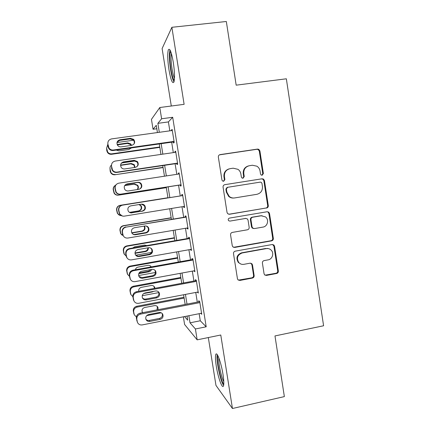 <?xml version="1.0" encoding="UTF-8"?>
<svg xmlns="http://www.w3.org/2000/svg" width="430" height="430" viewBox="0 0 430 430"><rect width="100%" height="100%" fill="white"/><g stroke="black" fill="none" stroke-linecap="round" stroke-linejoin="round"><path stroke-width="0.64" d="M262.171 175.236L263.37 173.526L259.897 150.908L258.812 149.323L257.516 149.081L220.117 154.623C218.865 154.94 218.273 155.768 218.354 157.095L221.945 179.998L222.498 180.96L223.654 181.277L224.885 179.541L224.417 176.585C224.175 172.344 226.046 169.71 230.039 168.673L233.167 168.189L238 169.339C239.585 170.5 240.547 172.059 240.886 174.026L241.343 176.966L241.956 177.972L243.031 178.235L244.245 176.515L243.788 173.575C243.547 169.361 245.401 166.743 249.341 165.717L252.431 165.244L256.925 166.2C258.65 167.351 259.693 168.963 260.059 171.049L260.51 173.973L261.171 175.015L262.171 175.236M261.902 175.252L262.762 173.645L259.301 151.107L258.22 149.527L256.93 149.285L219.418 154.859M223.466 181.293L224.401 179.638L223.944 176.692L224.417 176.585M242.799 178.256L243.702 176.623L243.246 173.693L243.788 173.575M222.998 374.423C221.203 362.705 216.87 350.988 215.79 354.487C215.199 356.293 215.36 360.146 216.268 366.048C217.967 377.212 222.267 389.376 223.466 385.957C224.062 384.216 223.901 380.373 222.998 374.423M173.29 62.253C171.403 51.804 169.748 47.687 168.318 49.896C167.367 53.702 167.582 60.313 168.963 69.73C170.791 80.018 172.446 84.124 173.924 82.055C174.881 78.454 174.671 71.853 173.29 62.253M264.052 273.706L264.606 274.84L266.417 275.426L276.657 273.485C277.861 273.131 278.425 272.303 278.355 271.013L274.55 246.266L273.878 245.009L272.201 244.53L235.253 251.158C234.011 251.512 233.431 252.351 233.506 253.662L237.441 278.721L237.908 279.753L239.843 280.446L252.415 278.07C253.641 277.705 254.216 276.877 254.141 275.576L252.48 264.918L251.932 263.784L250.099 263.181L243.864 264.332C241.891 264.633 240.209 264.058 238.827 262.606C236.285 258.15 237.376 254.947 242.09 252.985L266.406 248.599C268.132 248.33 269.658 248.776 270.97 249.938C274.378 252.829 272.55 259.247 268.143 259.86L264.122 260.596C262.907 260.951 262.332 261.779 262.407 263.079L264.052 273.706M199.149 313.696L200.283 320.775L206.201 326.795L195.413 328.971L197.16 339.845L184.594 324.473L183.352 316.808M156.816 128.747L153.048 129.269L151.446 119.352L159.799 107.516L184.115 104.334L171.876 27.294L226.325 21.5L236.172 85.167L286.342 78.797L323.591 325.768L274.974 335.932L284.359 396.605L232.453 408.5L220.773 335.002L197.16 339.845M159.799 107.516L161.61 118.771L157.875 123.345L159.315 132.295M206.201 326.795L172.693 117.282L161.61 118.771M266.589 208.039C267.804 207.706 268.374 206.884 268.298 205.583L264.455 180.584L263.525 179.106L262.085 178.783L224.825 184.669C223.578 185.002 222.993 185.825 223.068 187.152L227.04 212.468L227.696 213.715L229.464 214.258L265.971 208.039C267.18 207.706 267.75 206.889 267.675 205.594L263.848 180.681L262.918 179.208L261.483 178.885L224.68 184.696M269.519 213.506L273.34 238.381C273.416 239.677 272.846 240.499 271.636 240.848L234.667 247.438L232.802 246.809L232.254 245.675L230.566 234.909C230.491 233.592 231.071 232.764 232.313 232.415L247.438 229.792C248.669 229.448 249.244 228.62 249.169 227.314L248.062 220.198L247.368 218.913L245.67 218.424L229.9 221.101L228.642 220.703C227.878 219.515 228.136 218.65 229.426 218.107L267.159 211.737L268.728 212.146L269.519 213.506L268.89 213.49L272.701 238.274L273.34 238.381M208.324 337.561L215.973 385.414L232.453 408.5M171.876 27.294L162.11 48.574L171.296 106.011M173.317 141.959L173.489 143.04L174.225 142.475L172.134 129.403L171.414 130.086L171.495 130.607M176.768 163.502L176.94 164.577L177.708 164.201L175.623 151.172L174.87 151.661L174.983 152.376M180.202 184.97L180.374 186.04L181.175 185.851L179.095 172.871L178.316 173.172L178.461 174.075M183.653 206.486L183.803 207.437L184.631 207.432L182.556 194.494L181.75 194.607L181.922 195.677M187.098 228.007L187.222 228.76L188.077 228.943L186.007 216.048L185.174 215.973L185.341 217.042M190.533 249.454L190.624 250.013L191.506 250.384L189.447 237.527L188.582 237.269L188.754 238.333M193.962 270.83L194.93 271.749L192.876 258.941L191.984 258.495L192.156 259.559M197.375 292.137L198.343 293.05L196.295 280.279L195.376 279.656L195.542 280.709M172.693 117.282L168.404 121.916L169.834 130.838M171.656 142.196L173.322 152.618M175.107 163.749L176.805 174.327M178.552 185.228L180.272 195.94M182.003 206.755L183.696 217.311M185.459 228.287L187.114 238.618M188.899 249.744L190.517 259.849M192.328 271.131L193.908 281.016M195.741 292.448L197.295 302.113M200.783 313.373L201.74 314.276L199.703 301.548L198.751 300.742L198.923 301.796M188.877 315.722L190.022 322.822L195.413 328.971M161.153 143.69L162.841 154.144M164.636 165.308L166.346 175.918M168.108 186.851L169.839 197.601M171.591 208.448L173.295 219.042M175.069 230.045L176.741 240.408M178.541 251.572L180.175 261.709M181.998 273.023L183.594 282.94M185.443 294.405L187.007 304.101M157.428 132.553L156.262 125.323L153.048 129.269M184.545 316.571L187.69 320.162L187.034 316.082M185.158 304.456L183.594 294.76M181.739 283.284L180.143 273.367M178.316 262.042L176.676 251.899M174.876 240.73L173.204 230.362M171.43 219.348L169.721 208.754M167.969 197.897L166.233 187.147M164.47 176.203L162.755 165.588M160.954 154.418L159.267 143.959M168.404 121.916L157.875 123.345M200.283 320.775L190.022 322.822M171.414 130.086L172.226 129.973M174.87 151.661L175.682 151.543M178.316 173.172L179.122 173.048M183.803 207.437L184.61 207.303M187.222 228.76L188.023 228.626M190.624 250.013L191.425 249.873M194.021 271.201L194.817 271.056M197.402 292.314L198.198 292.163M248.406 165.932C244.702 167.098 242.982 169.683 243.246 173.693M229.034 168.904C225.363 170.129 223.665 172.726 223.944 176.692M228.781 214.258L265.971 208.039M261.956 183.374L261.322 182.352L260.295 182.116L227.599 187.313L226.374 189.044L226.863 192.162L229.217 196.402C230.802 197.709 232.603 198.219 234.608 197.94L256.925 194.306C260.833 193.253 262.671 190.635 262.429 186.453L261.956 183.374M233.737 198.02C231.861 198.187 230.19 197.66 228.722 196.446L226.374 192.215L225.89 189.114L227.115 187.383L260.295 182.116M233.517 247.309L271.002 240.73C272.206 240.386 272.776 239.569 272.701 238.274M245.874 218.397L229.9 221.101M262.983 227.099C267.578 226.513 269.282 219.708 265.536 216.924L261.236 215.779L252.673 217.231C251.448 217.575 250.873 218.397 250.948 219.703L252.05 226.814L252.727 228.083L254.436 228.577L262.983 227.099M262.074 215.704L261.236 215.779M253.549 228.534L252.157 228.007L251.48 226.75L250.384 219.666C250.308 218.359 250.883 217.537 252.104 217.198L260.634 215.752M268.89 213.49L268.105 212.13L267.224 211.732M268.218 248.583L266.406 248.599M240.725 263.977L238.301 262.413C235.769 257.973 236.855 254.78 241.552 252.829L265.788 248.459M238.327 280.134L251.846 277.823C253.066 277.463 253.641 276.635 253.566 275.34L251.91 264.713L250.824 263.181M265.041 275.184L276.006 273.26C277.21 272.905 277.775 272.082 277.699 270.793L273.91 246.132L272.615 244.498M116.992 142.529L133.504 140.218M159.756 146.979L111.8 153.838L111.612 154.284C109.935 154.456 108.57 153.87 107.527 152.532L106.796 150.769L106.602 148.221L107.683 152.07C108.736 153.424 110.107 154.015 111.8 153.838M159.82 147.382L111.612 154.284M131.069 145.458L130.397 144.448L127.5 143.443L117.32 144.894M130.919 148.393L131.129 147.958M116.213 150.075L118.976 150.914L128.898 149.5L131.241 147.941M131.575 145.383L130.736 143.926L127.817 142.91L117.143 144.501M107.715 144.684L106.602 148.221M174.053 141.384L113.423 149.995C111.606 150.177 110.139 149.543 109.01 148.087L107.855 143.964C107.683 141.233 108.93 139.546 111.596 138.901L172.312 130.494M107.855 143.964L108.054 146.732L108.833 148.619C109.951 150.054 111.408 150.683 113.208 150.505L174.128 141.846M121.104 146.867C119.744 147.006 118.61 146.555 117.712 145.501C116.272 142.712 117.014 140.809 119.943 139.782L130.569 138.304L133.698 139.395C135.439 142.217 134.778 144.206 131.725 145.362L121.104 146.867M117.089 142.163L119.669 140.384L130.204 138.917L133.305 139.997C134.418 141.293 134.606 142.696 133.875 144.2M174.306 80.335C173.091 79.254 171.946 75.497 170.861 69.058C169.533 59.716 169.468 53.815 170.662 51.347M171.371 53.417C170.785 56.798 171 61.898 172.011 68.703C172.736 73.159 173.564 76.325 174.483 78.201M169.963 49.896C169.028 53.745 169.237 60.281 170.592 69.515C171.613 75.696 172.747 79.813 173.989 81.867M223.804 383.839C221.165 382.861 216.193 359.829 217.827 356.352L218.015 355.986M217.257 354.68C215.828 359.125 220.482 381.695 223.638 385.382M218.875 357.986C218.16 362.35 221.359 377.787 223.793 381.614M121.464 163.008L135.541 160.944M163.04 167.334L114.993 174.757C113.214 174.94 111.816 174.3 110.784 172.833L110.188 171.28L110.026 168.909L110.967 172.543C112.004 174.021 113.418 174.666 115.208 174.483M163.077 167.566L114.993 174.757M134.66 167.469L133.886 164.996L130.838 163.841L120.556 165.383M134.993 167.421L134.257 164.647L131.182 163.475L120.567 165.12M111.472 165.061C110.306 166.082 109.822 167.367 110.026 168.909M166.313 187.62L118.363 195.166C116.508 195.36 115.079 194.677 114.068 193.113L113.235 189.684C113.031 188.13 113.531 186.84 114.719 185.825M166.319 187.684L118.363 195.166M137.202 189.571C138.202 188.238 138.245 186.867 137.326 185.459L134.165 184.169L124.662 185.631M137.509 189.523C138.605 188.168 138.675 186.749 137.724 185.271L134.542 183.975L124.754 185.475M115.692 185.158C113.982 186.125 113.23 187.582 113.434 189.533L114.278 192.995C115.294 194.57 116.74 195.258 118.605 195.064M167.942 197.725L120.04 205.346C117.594 205.986 116.449 207.566 116.605 210.071L117.363 213.361L120.153 215.468M121.26 215.629C119.631 215.548 118.411 214.806 117.6 213.409L116.836 210.093C116.675 207.561 117.831 205.975 120.298 205.325L167.942 197.741M129.473 212.377L138.546 210.91C141.11 210.001 141.835 208.308 140.723 205.83L139.008 204.556M129.597 212.452L138.954 210.936C141.54 210.023 142.271 208.314 141.153 205.814L139.336 204.503M171.172 217.752L123.394 225.659C120.954 226.314 119.809 227.895 119.97 230.399L120.669 233.565L121.851 235M123.313 235.86L120.932 233.78L120.223 230.587C120.067 228.061 121.217 226.47 123.679 225.809L171.199 217.94M146.404 232.474L134.225 234.527M131.741 232.775L141.852 231.098C144.346 230.222 145.098 228.561 144.104 226.126L144.416 226.072M131.854 232.99L142.287 231.292C144.808 230.399 145.56 228.728 144.55 226.271M177.531 163.115L117.073 172.113C115.154 172.312 113.638 171.618 112.526 170.033L111.52 166.141C111.348 163.416 112.59 161.723 115.245 161.062L175.795 152.258M111.52 166.141L111.682 168.7L112.321 170.366C113.423 171.935 114.923 172.624 116.826 172.43L177.574 163.378M124.732 168.942C123.281 169.097 122.109 168.592 121.212 167.426C119.959 164.695 120.749 162.852 123.571 161.884L134.171 160.336L137.46 161.594C138.976 164.368 138.261 166.297 135.321 167.372L124.732 168.942M121.088 163.502L123.265 162.293L133.773 160.755L137.036 161.997C138.197 163.642 138.143 165.222 136.874 166.743M181.003 184.771L120.706 194.166C118.707 194.371 117.164 193.634 116.073 191.947L115.17 188.238C114.998 185.524 116.24 183.825 118.89 183.148L179.267 173.951M116.541 184.271C115.261 185.362 114.724 186.744 114.939 188.41L115.831 192.086C116.917 193.758 118.444 194.489 120.427 194.285L181.014 184.841M128.344 190.947C126.823 191.113 125.619 190.565 124.738 189.313C123.636 186.636 124.447 184.835 127.189 183.911L137.761 182.299C139.148 182.137 140.282 182.605 141.164 183.685C142.507 186.41 141.75 188.286 138.906 189.307L128.344 190.947M125.662 184.529L137.331 182.519C138.707 182.363 139.831 182.82 140.707 183.9C141.943 186.104 141.492 187.878 139.358 189.205M184.459 206.357L124.329 216.139C122.265 216.36 120.701 215.586 119.631 213.817L118.809 210.265C118.642 207.556 119.873 205.852 122.518 205.158L182.728 195.575M182.728 195.548L122.518 205.158M131.945 212.877C130.365 213.049 129.145 212.474 128.28 211.146C127.285 208.518 128.124 206.76 130.795 205.868L141.336 204.18C142.792 204.013 143.953 204.513 144.829 205.68C146.028 208.356 145.243 210.189 142.48 211.168L130.747 212.866M141.427 204.169L144.34 205.701C145.528 208.351 144.754 210.168 142.013 211.141L131.569 212.828M122.356 216.021L119.363 213.758L118.551 210.243C118.379 207.556 119.605 205.868 122.222 205.18M187.905 227.868L127.941 238.037C125.823 238.274 124.243 237.473 123.195 235.635L122.437 232.216C122.265 229.512 123.501 227.809 126.135 227.099L186.179 217.123M186.147 216.908L126.135 227.099M135.536 234.732C133.913 234.92 132.671 234.318 131.822 232.926C130.924 230.346 131.779 228.62 134.391 227.744L144.899 225.992C146.41 225.814 147.597 226.341 148.463 227.583C149.543 230.211 148.737 232.006 146.039 232.958L135.536 234.732L132.908 234.146M146.313 226.04L147.941 227.405C149.017 230.018 148.216 231.791 145.539 232.737L135.127 234.495M124.168 236.935L122.894 235.387L122.141 232.001C121.975 229.319 123.195 227.631 125.813 226.927M174.392 237.715L126.737 245.906C124.302 246.578 123.163 248.164 123.319 250.658L123.974 253.721L124.566 254.641M126.119 256.022L124.265 254.103L123.603 251.012C123.442 248.497 124.593 246.901 127.049 246.223L174.446 238.07M151.591 252.405L135.697 255.189M134.993 252.964L145.147 251.217C146.899 250.765 147.812 249.636 147.882 247.83M134.998 253.329L145.603 251.577C147.554 251.034 148.457 249.76 148.323 247.755M146.893 245.573L144.544 245.095L134.74 246.782L132.66 248.029M191.339 249.314L131.537 259.865C129.376 260.112 127.785 259.29 126.759 257.398L126.055 254.092C125.882 251.4 127.113 249.685 129.742 248.959L189.619 238.602M189.555 238.193L129.382 248.599L129.742 248.959M139.116 256.517C137.45 256.71 136.197 256.092 135.364 254.651C134.542 252.109 135.412 250.41 137.971 249.55L148.452 247.734C150.005 247.54 151.209 248.094 152.064 249.389C153.053 251.98 152.231 253.743 149.586 254.673L139.116 256.517L135.789 255.296M150.699 248.083L151.516 249.029C152.494 251.593 151.677 253.34 149.059 254.264L138.675 256.087M127.07 257.962L126.431 256.963L125.727 253.684C125.56 251.012 126.78 249.319 129.382 248.599M177.601 257.618L130.07 266.095C127.64 266.777 126.501 268.368 126.662 270.857L127.645 274.49M129.473 276.361L127.592 274.378L126.968 271.378C126.812 268.868 127.957 267.267 130.408 266.578L177.687 258.14M155.483 272.48L138.643 275.539M139.089 272.969L148.431 271.282L150.742 269.621M150.984 266.955L150.409 265.944M138.777 273.614L148.914 271.803C150.215 271.513 151.086 270.739 151.527 269.481M151.252 266.906C150.457 265.675 149.328 265.154 147.855 265.337L138.084 267.089C136.627 267.428 135.719 268.32 135.359 269.76M180.804 277.463L133.391 286.219C130.967 286.917 129.833 288.508 129.989 290.992L130.758 294.265M132.832 296.635L130.919 294.604L130.328 291.68C130.172 289.175 131.311 287.573 133.757 286.869L180.912 278.151M158.826 292.588L142.222 295.711M154.408 288.385L153.951 286.315M143.642 293.572L152.215 291.965L153.612 291.346M154.945 288.283L154.601 287.17C153.827 285.875 152.682 285.321 151.161 285.52L141.411 287.326C139.401 287.923 138.498 289.25 138.707 291.314M183.992 297.248L136.702 306.278C134.284 306.993 133.155 308.584 133.311 311.062L134.241 314.771L136.396 316.948M134.241 314.771L133.676 311.917C133.52 309.417 134.66 307.81 137.095 307.095L184.131 298.098M161.25 312.809L146.651 315.647M142.126 311.836L142.937 312.615M157.041 309.89L157.38 306.552M158.116 309.686L157.917 307.326C157.154 305.993 156.004 305.434 154.456 305.639L144.727 307.504C142.443 308.283 141.61 309.815 142.222 312.099L142.561 312.691M238.822 262.606L238.532 262.66M194.758 270.685L135.127 281.618C132.929 281.876 131.327 281.043 130.322 279.108L129.656 275.899C129.484 273.206 130.715 271.491 133.332 270.75L193.049 260.005M192.952 259.414L132.945 270.196L133.332 270.75M142.679 278.226C140.981 278.43 139.723 277.796 138.906 276.318C138.143 273.808 139.024 272.131 141.54 271.287L151.994 269.395C153.585 269.196 154.805 269.771 155.644 271.115C156.552 273.668 155.714 275.399 153.123 276.313L142.679 278.226L142.212 277.608L139.019 276.538M267.358 248.411L266.353 248.588M154.703 270.029L155.063 270.561C155.966 273.093 155.133 274.813 152.569 275.716L142.212 277.608M130.365 279.204L129.301 275.297C129.129 272.631 130.349 270.932 132.945 270.196M198.171 291.986L138.702 303.3C136.477 303.569 134.869 302.725 133.881 300.753L133.246 297.625C133.08 294.948 134.3 293.228 136.912 292.464L196.467 281.344M196.343 280.564L136.498 291.723L136.912 292.464M146.238 299.861C144.512 300.075 143.244 299.43 142.438 297.92C141.733 295.442 142.62 293.787 145.098 292.943L155.526 290.992C157.149 290.782 158.374 291.368 159.202 292.755C160.046 295.27 159.197 296.985 156.649 297.888L146.238 299.861L145.738 299.054C144.389 299.258 143.276 298.855 142.4 297.834M158.482 291.819L158.595 292.013C159.428 294.512 158.584 296.206 156.063 297.098L145.738 299.054M133.676 300.333L132.859 296.84C132.693 294.179 133.902 292.475 136.498 291.723M201.568 313.217L142.266 324.908C140.013 325.193 138.401 324.338 137.428 322.333L136.826 319.286C136.659 316.609 137.874 314.884 140.481 314.11L199.869 302.613M199.719 301.64L140.035 313.18L140.481 314.11M149.78 321.425C148.027 321.651 146.759 320.995 145.969 319.458C145.308 317.012 146.2 315.373 148.646 314.534L159.041 312.513C160.696 312.293 161.927 312.889 162.744 314.314C163.529 316.797 162.669 318.49 160.164 319.382L149.78 321.425L149.248 320.431C147.85 320.651 146.716 320.216 145.845 319.141M162.137 313.459C162.857 315.905 161.992 317.555 159.546 318.415L149.248 320.431M137.428 322.333L136.407 318.308C136.24 315.658 137.45 313.948 140.035 313.18M262.762 173.645L263.37 173.526M224.401 179.638L224.885 179.541M243.702 176.623L244.245 176.515M219.655 154.811L220.117 154.623M256.93 149.285L257.516 149.081M259.301 151.107L259.897 150.908M228.975 214.231L229.464 214.258M261.483 178.885L262.085 178.783M263.848 180.681L264.455 180.584M267.675 205.594L268.298 205.583M227.115 187.383L227.599 187.313M225.89 189.114L226.374 189.044M226.374 192.215L226.863 192.162M271.002 240.73L271.636 240.848M234.156 247.298L234.667 247.438M245.121 218.386L245.67 218.424M252.104 217.198L252.673 217.231M250.384 219.666L250.948 219.703M251.48 226.75L252.05 226.814M241.552 252.829L242.09 252.985M251.91 264.713L252.48 264.918M253.566 275.34L254.141 275.576M251.846 277.823L252.415 278.07M239.316 280.193L239.843 280.446M273.91 246.132L274.55 246.266M277.699 270.793L278.355 271.013M276.006 273.26L276.657 273.485M265.799 275.189L266.417 275.426M106.946 150.296L106.796 150.769M117.648 144.829L117.89 144.308M127.5 143.443L127.817 142.91M113.208 150.505L113.423 149.995M108.054 146.732L108.22 146.189M119.943 139.782L119.669 140.384M130.569 138.304L130.204 138.917M110.365 170.979L110.188 171.28M121.013 165.281L121.281 164.932M130.838 163.841L131.182 163.475M134.165 184.169L134.542 183.975M138.546 210.91L138.954 210.936M123.679 225.809L123.394 225.659M132.112 232.732L132.467 232.942M141.852 231.098L142.287 231.292M116.826 172.43L117.073 172.113M111.682 168.7L111.886 168.356M123.571 161.884L123.265 162.293M134.171 160.336L133.773 160.755M120.427 194.285L120.706 194.166M127.189 183.911L126.855 184.121M137.761 182.299L137.331 182.519M142.48 211.168L142.013 211.141M122.502 234.173L122.797 234.409M122.141 232.001L122.437 232.216M146.039 232.958L145.539 232.737M127.049 246.223L126.737 245.906M123.603 251.012L123.319 250.658M123.942 253.055L123.652 252.679M135.428 252.915L135.81 253.286M145.147 251.217L145.603 251.577M126.087 255.85L126.415 256.275M125.727 253.684L126.055 254.092M149.586 254.673L149.059 254.264M130.408 266.578L130.07 266.095M126.968 271.378L126.662 270.857M127.307 273.41L126.995 272.873M138.922 273.276L139.148 273.571M148.431 271.282L148.914 271.803M133.757 286.869L133.391 286.219M130.328 291.68L129.989 290.992M130.661 293.706L130.322 293.002M151.983 291.653L152.215 291.965M137.095 307.095L136.702 306.278M133.676 311.917L133.311 311.062M134.01 313.938L133.644 313.067M129.656 277.452L130.016 278.07M129.301 275.297L129.656 275.899M153.123 276.313L152.569 275.716M133.214 298.99L133.606 299.796M132.859 296.84L133.246 297.625M156.649 297.888L156.063 297.098M136.761 320.447L137.181 321.446M136.407 318.308L136.826 319.286M160.164 319.382L159.546 318.415M258.22 149.527L258.812 149.323M262.918 179.208L263.525 179.106M228.722 196.446L229.217 196.402M252.157 228.007L252.727 228.083M268.105 212.13L268.728 212.146M238.301 262.413L238.827 262.606M251.362 263.585L251.932 263.784M273.238 244.88L273.878 245.009M107.683 152.07L107.527 152.532M130.397 144.448L130.736 143.926M108.833 148.619L109.01 148.087M133.698 139.395L133.305 139.997M110.967 172.543L110.784 172.833M133.886 164.996L134.257 164.647M137.326 185.459L137.724 185.271M140.723 205.83L141.153 205.814M112.321 170.366L112.526 170.033M137.46 161.594L137.036 161.997M141.164 183.685L140.707 183.9M119.363 213.758L119.631 213.817M144.829 205.68L144.34 205.701M122.894 235.387L123.195 235.635M148.463 227.583L147.941 227.405M124.265 254.103L123.974 253.721M126.431 256.963L126.759 257.398M152.064 249.389L151.516 249.029M127.592 274.378L127.28 273.829M150.763 266.46L151.236 266.912M130.919 294.604L130.575 293.889M154.069 286.525L154.601 287.17M157.407 306.585L157.917 307.326M129.962 278.479L130.322 279.108M155.644 271.115L155.063 270.561M133.488 299.936L133.881 300.753M159.202 292.755L158.595 292.013M162.744 314.314L162.196 313.518"/></g></svg>
